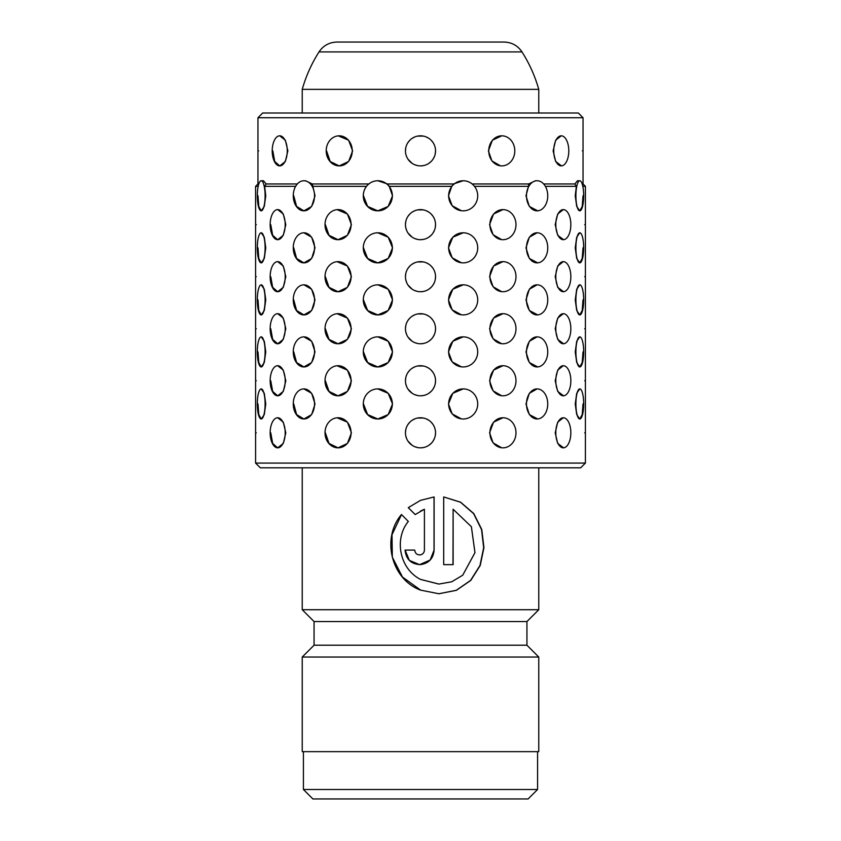 <?xml version="1.0" encoding="UTF-8"?>
<svg xmlns="http://www.w3.org/2000/svg" width="841" height="841" viewBox="0 0 841 841"><rect width="100%" height="100%" fill="white"/><g stroke="black" fill="none" stroke-linecap="round" stroke-linejoin="round"><path stroke-width="1.26" d="M420.5 42.05L504.022 42.05C511.696 42.271 517.688 45.561 521.988 51.921L319.012 51.921C323.312 45.561 329.304 42.281 336.978 42.05L420.5 42.05M319.012 51.921C311.601 63.58 306.008 76.068 302.234 89.356L538.766 89.356L538.766 113.009M434.103 496.947L420.5 500.353L408.284 507.659L415.181 514.566L424.421 509.236L424.421 550.088C424.253 552.611 422.939 554.198 420.5 554.85L419.564 554.944L420.489 554.86C417.083 555.071 415.16 553.483 414.718 550.088L405.057 550.088C406.035 559.37 411.186 564.216 420.5 564.616C428.847 563.344 433.388 558.498 434.103 550.088L434.103 496.947M453.12 509.236L471.391 526.718L474.965 552.653L462.729 575.202L451.733 581.783L438.907 584.064L420.5 579.386C399.822 569.021 393.725 539.249 408.337 521.431L401.483 514.513C381.267 538.061 391.076 579.249 420.5 590.109L438.907 593.767L456.421 590.308L470.781 580.406L480.211 565.478L483.943 547.67L481.767 529.504L473.788 513.588L460.605 502.193L443.691 496.947L443.691 564.647L453.12 564.647L453.12 509.236L452.984 564.647M538.766 467.806L538.766 609.725L302.234 609.725L302.234 467.806M538.766 609.725L526.939 621.552L314.061 621.552L314.061 645.205L302.234 657.031L302.234 751.644L538.766 751.644L538.766 657.031L302.234 657.031M526.939 621.552L526.939 645.205L314.061 645.205M405.11 550.088L409.336 560.379L419.575 564.647L430.14 560.043L434.103 550.088M303.412 751.644L303.412 789.489L537.588 789.489L537.588 751.644M537.588 789.489L528.116 798.95L312.873 798.95L303.412 789.489M420.521 511.076L424.421 509.236M434.04 550.088L434.04 496.947M420.5 500.353L408.284 507.659M408.337 507.659L415.202 514.566M401.525 514.566L392.001 534.729L392.316 557.141L402.45 577.021L420.763 590.224M438.697 593.767L456.264 590.308L470.571 580.416L479.969 565.509L483.68 547.701L481.536 529.557L473.62 513.641L460.5 502.224L443.701 496.957M438.802 584.064L420.574 579.428M503.896 291.69L502.95 291.732A15.043 13.025 90 0 0 515.985 276.689A15.043 13.025 90 0 0 502.95 261.646A15.043 13.025 90 0 0 489.925 276.689A15.043 13.025 90 0 0 502.95 291.732M501.635 291.659L493.099 286.77L489.578 276.689L493.562 266.05L502.95 261.646M503.896 343.727L502.95 343.769A15.043 13.025 90 0 0 515.985 328.726A15.043 13.025 90 0 0 502.95 313.682A15.043 13.025 90 0 0 489.925 328.726A15.043 13.025 90 0 0 502.95 343.769M501.635 343.696L493.099 338.807L489.578 328.726L493.562 318.087L502.95 313.682M503.896 395.764L502.95 395.806A15.043 13.025 90 0 0 515.985 380.763A15.043 13.025 90 0 0 502.95 365.719A15.043 13.025 90 0 0 489.925 380.763A15.043 13.025 90 0 0 502.95 395.806M501.635 395.733L493.099 390.844L489.578 380.763L493.562 370.124L502.95 365.719M503.896 447.801L502.95 447.843A15.043 13.025 90 0 0 515.985 432.8A15.043 13.025 90 0 0 502.95 417.756A15.043 13.025 90 0 0 489.925 432.8A15.043 13.025 90 0 0 502.95 447.843M501.635 447.769L493.099 442.881L489.578 432.8L493.562 422.161L502.95 417.756M563.607 291.722L557.699 287.328L555.197 276.689L557.699 266.05L563.312 261.646A15.043 7.527 90 0 0 555.796 276.689A15.043 7.527 90 0 0 563.312 291.732A15.043 7.527 90 0 0 570.839 276.689A15.043 7.527 90 0 0 563.312 261.646L563.312 261.646M563.607 343.759L557.699 339.365L555.197 328.726L557.699 318.087L563.312 313.682A15.043 7.527 90 0 0 555.796 328.726A15.043 7.527 90 0 0 563.312 343.769A15.043 7.527 90 0 0 570.839 328.726A15.043 7.527 90 0 0 563.312 313.682L563.312 313.682M563.607 395.796L557.699 391.401L555.197 380.763L557.699 370.124L563.312 365.719A15.043 7.527 90 0 0 555.796 380.763A15.043 7.527 90 0 0 563.312 395.806A15.043 7.527 90 0 0 570.839 380.763A15.043 7.527 90 0 0 563.312 365.719L563.312 365.719M563.607 447.832L557.699 443.438L555.197 432.8L557.699 422.161L563.312 417.756A15.043 7.527 90 0 0 555.796 432.8A15.043 7.527 90 0 0 563.312 447.843A15.043 7.527 90 0 0 570.839 432.8A15.043 7.527 90 0 0 563.312 417.756L563.312 417.756M584.716 276.689C585.462 296.095 585.462 296.095 584.716 276.689C585.462 257.283 585.462 257.283 584.716 276.689M584.716 328.726C585.462 348.132 585.462 348.132 584.716 328.726C585.462 309.32 585.462 309.32 584.716 328.726M584.716 380.763C585.462 400.169 585.462 400.169 584.716 380.763C585.462 361.357 585.462 361.357 584.716 380.763M584.716 432.8C585.462 452.206 585.462 452.206 584.716 432.8C585.462 413.394 585.462 413.394 584.716 432.8M256.284 276.689C255.538 296.095 255.538 296.095 256.284 276.689C255.538 257.283 255.538 257.283 256.284 276.689M256.284 328.726C255.538 348.132 255.538 348.132 256.284 328.726C255.538 309.32 255.538 309.32 256.284 328.726M256.284 380.763C255.538 400.169 255.538 400.169 256.284 380.763C255.538 361.357 255.538 361.357 256.284 380.763M256.284 432.8C255.538 452.206 255.538 452.206 256.284 432.8C255.538 413.394 255.538 413.394 256.284 432.8M277.688 261.646L277.688 261.646A15.043 7.516 -90 0 0 270.161 276.689A15.043 7.516 -90 0 0 277.688 291.732A15.043 7.516 -90 0 0 285.204 276.689A15.043 7.516 -90 0 0 277.688 261.646L283.301 266.05L285.803 276.689L283.301 287.328L277.688 291.732L272.663 287.328L270.76 276.689M277.688 313.682L277.688 313.682A15.043 7.516 -90 0 0 270.161 328.726A15.043 7.516 -90 0 0 277.688 343.769A15.043 7.516 -90 0 0 285.204 328.726A15.043 7.516 -90 0 0 277.688 313.682L283.301 318.087L285.803 328.726L283.301 339.365L277.688 343.769L272.663 339.365L270.76 328.726M277.688 365.719L277.688 365.719A15.043 7.516 -90 0 0 270.161 380.763A15.043 7.516 -90 0 0 277.688 395.806A15.043 7.516 -90 0 0 285.204 380.763A15.043 7.516 -90 0 0 277.688 365.719L283.301 370.124L285.803 380.763L283.301 391.401L277.688 395.806L272.663 391.401L270.76 380.763M277.688 417.756L277.688 417.756A15.043 7.516 -90 0 0 270.161 432.8A15.043 7.516 -90 0 0 277.688 447.843A15.043 7.516 -90 0 0 285.204 432.8A15.043 7.516 -90 0 0 277.688 417.756L283.301 422.161L285.803 432.8L283.301 443.438L277.688 447.843L272.663 443.438L270.76 432.8M337.094 261.688L347.428 266.05L351.422 276.689L347.428 287.328L338.05 291.732L329.01 287.328L325.362 276.689M337.094 313.725L347.428 318.087L351.422 328.726L347.428 339.365L338.05 343.769L329.01 339.365L325.362 328.726M337.094 365.761L347.428 370.124L351.422 380.763L347.428 391.401L338.05 395.806L329.01 391.401L325.362 380.763M337.094 417.798L347.428 422.161L351.422 432.8L347.428 443.438L338.05 447.843L329.01 443.438L325.362 432.8M261.215 388.899L261.215 388.899A15.043 3.89 -90 0 0 257.314 403.943A15.043 3.89 -90 0 0 261.215 418.986A15.043 3.89 -90 0 0 265.104 403.943A15.043 3.89 -90 0 0 261.215 388.899L264.295 393.304L265.767 403.943L264.295 414.581L261.215 418.986L258.786 414.581L257.987 403.943M261.215 336.863L261.215 336.863A15.043 3.89 -90 0 0 257.314 351.906A15.043 3.89 -90 0 0 261.215 366.949A15.043 3.89 -90 0 0 265.104 351.906A15.043 3.89 -90 0 0 261.215 336.863L264.295 341.267L265.767 351.906L264.295 362.545L261.215 366.949L258.786 362.545L257.987 351.906M261.215 284.826L261.215 284.826A15.043 3.89 -90 0 0 257.314 299.869A15.043 3.89 -90 0 0 261.215 314.912A15.043 3.89 -90 0 0 265.104 299.869A15.043 3.89 -90 0 0 261.215 284.826L264.295 289.23L265.767 299.869L264.295 310.508L261.215 314.912L258.786 310.508L257.987 299.869M261.215 232.789L261.215 232.789A15.043 3.89 -90 0 0 257.314 247.832A15.043 3.89 -90 0 0 261.215 262.876A15.043 3.89 -90 0 0 265.104 247.832A15.043 3.89 -90 0 0 261.215 232.789L264.295 237.194L265.767 247.832L264.295 258.471L261.215 262.876L258.786 258.471L257.987 247.832M297.315 183.969L266.155 183.969L264.642 186.334L265.767 195.795L264.295 206.434L261.215 210.839L258.786 206.434L257.987 195.795M303.895 388.899L303.895 388.899A15.043 10.639 -90 0 0 293.257 403.943A15.043 10.639 -90 0 0 303.895 418.986A15.043 10.639 -90 0 0 314.534 403.943A15.043 10.639 -90 0 0 303.895 388.899L311.654 393.304L315.018 403.943L311.654 414.581L303.895 418.986L296.61 414.581L293.74 403.943M303.895 336.863L303.895 336.863A15.043 10.639 -90 0 0 293.257 351.906A15.043 10.639 -90 0 0 303.895 366.949A15.043 10.639 -90 0 0 314.534 351.906A15.043 10.639 -90 0 0 303.895 336.863L311.654 341.267L315.018 351.906L311.654 362.545L303.895 366.949L296.61 362.545L293.74 351.906M303.895 284.826L303.895 284.826A15.043 10.639 -90 0 0 293.257 299.869A15.043 10.639 -90 0 0 303.895 314.912A15.043 10.639 -90 0 0 314.534 299.869A15.043 10.639 -90 0 0 303.895 284.826L311.654 289.23L315.018 299.869L311.654 310.508L303.895 314.912L296.61 310.508L293.74 299.869M303.895 232.789L303.895 232.789A15.043 10.639 -90 0 0 293.257 247.832A15.043 10.639 -90 0 0 303.895 262.876A15.043 10.639 -90 0 0 314.534 247.832A15.043 10.639 -90 0 0 303.895 232.789L311.654 237.194L315.018 247.832L311.654 258.471L303.895 262.876L296.61 258.471L293.74 247.832M368.842 183.969L312.326 183.969L315.018 195.795L311.654 206.434L303.895 210.839L296.61 206.434L293.74 195.795M376.379 388.973L377.819 388.899L388.185 393.304L392.526 403.943L388.174 414.581L377.819 418.986L367.633 414.581L363.47 403.943M376.379 336.936L377.819 336.863L388.185 341.267L392.526 351.906L388.174 362.545L377.819 366.949L367.633 362.545L363.47 351.906M376.379 284.899L377.819 284.826L388.185 289.23L392.526 299.869L388.174 310.508L377.819 314.912L367.633 310.508L363.47 299.869M376.379 232.862L377.819 232.789L388.185 237.194L392.526 247.832L388.174 258.471L377.819 262.876L367.633 258.471L363.47 247.832M461.362 210.723L452.185 205.74L448.474 195.795L451.775 186.334L453.52 183.969L387.48 183.969L389.225 186.334L392.526 195.795L388.174 206.434L377.819 210.839L367.633 206.434L363.47 195.795M464.61 418.913L463.181 418.986A15.043 14.528 90 0 0 477.709 403.943A15.043 14.528 90 0 0 463.181 388.899L464.421 388.952M461.373 418.871L452.185 413.898L448.474 403.943L452.815 393.304L463.181 388.899A15.043 14.528 90 0 0 448.652 403.943A15.043 14.528 90 0 0 463.181 418.986M464.61 366.876L463.181 366.949A15.043 14.528 90 0 0 477.709 351.906A15.043 14.528 90 0 0 463.181 336.863L464.421 336.915M461.373 366.834L452.185 361.861L448.474 351.906L452.815 341.267L463.181 336.863A15.043 14.528 90 0 0 448.652 351.906A15.043 14.528 90 0 0 463.181 366.949M464.61 314.839L463.181 314.912A15.043 14.528 90 0 0 477.709 299.869A15.043 14.528 90 0 0 463.181 284.826L464.421 284.878M461.373 314.797L452.185 309.824L448.474 299.869L452.815 289.23L463.181 284.826A15.043 14.528 90 0 0 448.652 299.869A15.043 14.528 90 0 0 463.181 314.912M464.61 262.802L463.181 262.876A15.043 14.528 90 0 0 477.709 247.832A15.043 14.528 90 0 0 463.181 232.789L464.421 232.841M461.373 262.76L452.185 257.788L448.474 247.832L452.815 237.194L463.181 232.789A15.043 14.528 90 0 0 448.652 247.832A15.043 14.528 90 0 0 463.181 262.876M464.61 210.765L463.181 210.839A15.043 14.528 90 0 0 477.709 195.795A15.043 14.528 90 0 0 463.181 180.752A15.043 14.528 90 0 0 448.652 195.795A15.043 14.528 90 0 0 463.181 210.839M537.693 418.965L529.346 414.581L525.982 403.943L529.336 393.304L537.105 388.899A15.043 10.639 90 0 0 526.466 403.943A15.043 10.639 90 0 0 537.105 418.986A15.043 10.639 90 0 0 547.743 403.943A15.043 10.639 90 0 0 537.105 388.899L537.105 388.899M537.693 366.928L529.346 362.545L525.982 351.906L529.336 341.267L537.105 336.863A15.043 10.639 90 0 0 526.466 351.906A15.043 10.639 90 0 0 537.105 366.949A15.043 10.639 90 0 0 547.743 351.906A15.043 10.639 90 0 0 537.105 336.863L537.105 336.863M537.693 314.891L529.346 310.508L525.982 299.869L529.336 289.23L537.105 284.826A15.043 10.639 90 0 0 526.466 299.869A15.043 10.639 90 0 0 537.105 314.912A15.043 10.639 90 0 0 547.743 299.869A15.043 10.639 90 0 0 537.105 284.826L537.105 284.826M537.693 262.855L529.346 258.471L525.982 247.832L529.336 237.194L537.105 232.789A15.043 10.639 90 0 0 526.466 247.832A15.043 10.639 90 0 0 537.105 262.876A15.043 10.639 90 0 0 547.743 247.832A15.043 10.639 90 0 0 537.105 232.789L537.105 232.789M537.683 210.818L529.346 206.434L525.982 195.795L528.547 186.334L474.482 186.334M583.013 403.943L582.203 414.581L579.785 418.986L576.705 414.581L575.233 403.943L576.705 393.304L579.785 388.899A15.043 3.89 90 0 0 575.896 403.943A15.043 3.89 90 0 0 579.785 418.986A15.043 3.89 90 0 0 583.686 403.943A15.043 3.89 90 0 0 579.785 388.899L579.785 388.899M583.013 351.906L582.203 362.545L579.785 366.949L576.705 362.545L575.233 351.906L576.705 341.267L579.785 336.863A15.043 3.89 90 0 0 575.896 351.906A15.043 3.89 90 0 0 579.785 366.949A15.043 3.89 90 0 0 583.686 351.906A15.043 3.89 90 0 0 579.785 336.863L579.785 336.863M583.013 299.869L582.203 310.508L579.785 314.912L576.705 310.508L575.233 299.869L576.705 289.23L579.785 284.826A15.043 3.89 90 0 0 575.896 299.869A15.043 3.89 90 0 0 579.785 314.912A15.043 3.89 90 0 0 583.686 299.869A15.043 3.89 90 0 0 579.785 284.826L579.785 284.826M583.013 247.832L582.203 258.471L579.785 262.876L576.705 258.471L575.233 247.832L576.705 237.194L579.785 232.789A15.043 3.89 90 0 0 575.896 247.832A15.043 3.89 90 0 0 579.785 262.876A15.043 3.89 90 0 0 583.686 247.832A15.043 3.89 90 0 0 579.785 232.789L579.785 232.789M583.013 195.795L582.214 206.434L579.785 210.839L576.705 206.434L575.233 195.795L576.358 186.334L545.378 186.334M405.457 328.726A15.043 15.043 0 0 0 420.5 343.769A15.043 15.043 0 0 0 435.543 328.726L435.249 331.659L435.543 328.726A15.043 15.043 0 0 0 420.5 313.682A15.043 15.043 0 0 0 405.457 328.726L405.74 325.793M434.398 334.487L433.01 337.083L434.398 334.487M431.128 339.365L428.857 341.236L431.128 339.365M423.433 343.485L420.5 343.769M417.556 343.475L414.739 342.623L417.556 343.475M412.143 341.236L407.99 337.083L412.143 341.236M406.602 334.487L405.751 331.669L406.602 334.487M405.457 380.763A15.043 15.043 0 0 0 420.5 395.806A15.043 15.043 0 0 0 435.543 380.763L435.249 383.696L435.543 380.763A15.043 15.043 0 0 0 420.5 365.719A15.043 15.043 0 0 0 405.457 380.763L405.74 377.83M434.398 386.524L433.01 389.12L434.398 386.524M431.128 391.401L428.857 393.273L431.128 391.401M423.433 395.522L420.5 395.806M417.556 395.512L414.739 394.66L417.556 395.512M412.143 393.273L407.99 389.12L412.143 393.273M406.602 386.524L405.751 383.706L406.602 386.524M410.366 443.911L411.344 444.731M415.055 446.823L416.663 447.349M435.26 435.733L435.543 432.8A15.043 15.043 0 0 0 420.5 417.756A15.043 15.043 0 0 0 405.457 432.8A15.043 15.043 0 0 0 420.5 447.843A15.043 15.043 0 0 0 435.543 432.8L435.48 434.177M434.398 438.56L433.01 441.157M431.128 443.438L428.857 445.31M423.433 447.559L420.5 447.843M417.556 447.549L414.739 446.697M412.143 445.31L407.99 441.157M406.602 438.56L405.751 435.743M405.457 276.689A15.043 15.043 0 0 0 420.5 291.732A15.043 15.043 0 0 0 435.543 276.689L435.249 279.622L435.543 276.689A15.043 15.043 0 0 0 420.5 261.646A15.043 15.043 0 0 0 405.457 276.689L405.74 273.756M434.398 282.45L433.01 285.046L434.398 282.45M431.128 287.328L428.857 289.199L431.128 287.328M423.433 291.449L420.5 291.732M417.556 291.438L414.739 290.587L417.556 291.438M412.143 289.199L407.99 285.046L412.143 289.199M406.602 282.45L405.751 279.632L406.602 282.45M277.688 209.609L277.688 209.609A15.043 7.516 -90 0 0 270.161 224.652A15.043 7.516 -90 0 0 277.688 239.696A15.043 7.516 -90 0 0 285.204 224.652A15.043 7.516 -90 0 0 277.688 209.609L283.301 214.013L285.803 224.652L283.301 235.291L277.688 239.696L272.663 235.291L270.76 224.652M256.284 224.652C255.538 244.058 255.538 244.058 256.284 224.652C255.538 205.246 255.538 205.246 256.284 224.652M584.716 224.652C585.462 244.058 585.462 244.058 584.716 224.652C585.462 205.246 585.462 205.246 584.716 224.652M503.896 239.653L502.95 239.696A15.043 13.025 90 0 0 515.985 224.652A15.043 13.025 90 0 0 502.95 209.609A15.043 13.025 90 0 0 489.925 224.652A15.043 13.025 90 0 0 502.95 239.696M501.635 239.622L493.099 234.734L489.578 224.652L493.562 214.013L502.95 209.609M563.607 239.685L557.699 235.291L555.197 224.652L557.699 214.013L563.312 209.609A15.043 7.527 90 0 0 555.796 224.652A15.043 7.527 90 0 0 563.312 239.696A15.043 7.527 90 0 0 570.839 224.652A15.043 7.527 90 0 0 563.312 209.609L563.312 209.609M337.094 209.651L347.428 214.013L351.422 224.652L347.428 235.291L338.05 239.696L329.01 235.291L325.362 224.652M279.738 135.811L279.738 135.811A15.043 7.516 -90 0 0 272.211 150.854A15.043 7.516 -90 0 0 279.738 165.898A15.043 7.516 -90 0 0 287.254 150.854A15.043 7.516 -90 0 0 279.738 135.811L285.351 140.216L287.864 150.854L285.351 161.493L279.738 165.898L274.713 161.493L272.82 150.854M258.66 150.854C257.893 170.26 257.893 170.26 258.66 150.854C257.893 131.448 257.893 131.448 258.66 150.854M582.34 150.854C583.107 170.26 583.107 170.26 582.34 150.854C583.107 131.448 583.107 131.448 582.34 150.854M502.708 165.856L501.772 165.898A15.043 13.025 90 0 0 514.797 150.854A15.043 13.025 90 0 0 501.772 135.811A15.043 13.025 90 0 0 488.747 150.854A15.043 13.025 90 0 0 501.772 165.898M500.458 165.824L491.911 160.936L488.39 150.854L492.384 140.216L501.772 135.811M561.557 165.887L555.649 161.493L553.136 150.854L555.638 140.216L561.262 135.811A15.043 7.527 90 0 0 553.746 150.854A15.043 7.527 90 0 0 561.262 165.898A15.043 7.527 90 0 0 568.789 150.854A15.043 7.527 90 0 0 561.262 135.811L561.262 135.811M338.282 135.853L348.616 140.216L352.61 150.854L348.616 161.493L339.228 165.898L330.187 161.493L326.55 150.854M405.457 224.652A15.043 15.043 0 0 0 420.5 239.696A15.043 15.043 0 0 0 435.543 224.652L435.249 227.585L435.543 224.652A15.043 15.043 0 0 0 420.5 209.609A15.043 15.043 0 0 0 405.457 224.652L405.74 221.719M434.398 230.413L433.01 233.01L434.398 230.413M431.128 235.291L428.857 237.162L431.128 235.291M423.433 239.412L420.5 239.696M417.556 239.401L414.739 238.55L417.556 239.401M412.143 237.162L407.99 233.01L412.143 237.162M406.602 230.413L405.751 227.596L406.602 230.413M405.457 150.854A15.043 15.043 0 0 0 420.5 165.898A15.043 15.043 0 0 0 435.543 150.854L435.249 153.787L435.543 150.854A15.043 15.043 0 0 0 420.5 135.811A15.043 15.043 0 0 0 405.457 150.854L405.74 147.921M434.398 156.615L433.01 159.212L434.398 156.615M431.128 161.493L428.857 163.364L431.128 161.493M423.433 165.614L420.5 165.898M417.556 165.603L414.739 164.752L417.556 165.603M412.143 163.364L407.99 159.212L412.143 163.364M257.956 117.74L583.044 117.74L578.314 113.009L262.686 113.009L257.956 117.74L257.956 183.969L255.59 186.334L255.59 463.076L585.41 463.076L585.41 186.334L582.813 186.334M417.567 136.095L423.433 136.095M426.261 136.957L428.847 138.344M431.139 140.216L432.999 142.486M453.52 183.969L463.181 180.752M528.547 186.334L528.674 183.969L472.158 183.969M528.674 183.969L535.433 180.752L537.105 180.752A15.043 10.639 90 0 0 526.466 195.795A15.043 10.639 90 0 0 537.105 210.839A15.043 10.639 90 0 0 547.743 195.795A15.043 10.639 90 0 0 537.105 180.752M576.358 186.334L574.845 183.969L543.685 183.969M574.845 183.969L577.504 180.752L579.785 180.752A15.043 3.89 90 0 0 575.896 195.795A15.043 3.89 90 0 0 579.785 210.839A15.043 3.89 90 0 0 583.686 195.795A15.043 3.89 90 0 0 579.785 180.752M583.044 117.74L583.044 183.969L582.193 183.969M451.775 186.334L389.225 186.334M417.567 209.893L423.433 209.893M426.261 210.755L428.847 212.142M431.139 214.013L432.999 216.284M417.567 261.929L423.433 261.929M426.261 262.791L428.847 264.179M431.139 266.05L432.999 268.321M417.725 313.945L423.433 313.966M426.261 314.828L428.847 316.216M431.139 318.087L432.999 320.358M417.567 366.003L423.433 366.003M426.261 366.865L428.847 368.253M431.139 370.124L432.999 372.395M417.567 418.04L423.433 418.04M426.261 418.902L428.847 420.29M431.139 422.161L432.999 424.432M585.41 463.076L580.679 467.806L296.558 467.806M258.807 183.969L257.956 183.969M258.187 186.334L255.59 186.334M295.622 186.334L264.642 186.334M366.518 186.334L312.453 186.334M544.442 467.806L260.321 467.806L255.59 463.076M405.457 432.8L405.74 429.867M407.99 424.442L409.861 422.161M412.143 420.29L414.739 418.902M407.99 372.405L409.861 370.124M412.143 368.253L414.739 366.865M407.99 320.368L409.861 318.087M412.143 316.216L414.739 314.828M417.567 313.966L420.5 313.682M407.99 268.332L409.861 266.05M412.143 264.179L414.739 262.791M407.99 216.295L409.861 214.013M412.143 212.142L414.739 210.755M261.215 180.752A15.043 3.89 -90 0 0 257.314 195.795A15.043 3.89 -90 0 0 261.215 210.839A15.043 3.89 -90 0 0 265.104 195.795A15.043 3.89 -90 0 0 261.215 180.752L263.496 180.752L266.155 183.969M303.895 180.752A15.043 10.639 -90 0 0 293.257 195.795A15.043 10.639 -90 0 0 303.895 210.839A15.043 10.639 -90 0 0 314.534 195.795A15.043 10.639 -90 0 0 303.895 180.752L305.567 180.752L312.326 183.969M377.819 180.752A15.043 14.528 -90 0 0 363.291 195.795A15.043 14.528 -90 0 0 377.819 210.839A15.043 14.528 -90 0 0 392.348 195.795A15.043 14.528 -90 0 0 377.819 180.752L387.48 183.969M407.99 142.497L409.861 140.216M412.143 138.344L414.739 136.957M352.253 150.854A15.043 13.025 -90 0 0 339.228 135.811A15.043 13.025 -90 0 0 326.203 150.854A15.043 13.025 -90 0 0 339.228 165.898A15.043 13.025 -90 0 0 352.253 150.854M351.075 224.652A15.043 13.025 -90 0 0 338.05 209.609A15.043 13.025 -90 0 0 325.015 224.652A15.043 13.025 -90 0 0 338.05 239.696A15.043 13.025 -90 0 0 351.075 224.652M392.348 247.832A15.043 14.528 -90 0 0 377.819 232.789A15.043 14.528 -90 0 0 363.291 247.832A15.043 14.528 -90 0 0 377.819 262.876A15.043 14.528 -90 0 0 392.348 247.832M392.348 299.869A15.043 14.528 -90 0 0 377.819 284.826A15.043 14.528 -90 0 0 363.291 299.869A15.043 14.528 -90 0 0 377.819 314.912A15.043 14.528 -90 0 0 392.348 299.869M392.348 351.906A15.043 14.528 -90 0 0 377.819 336.863A15.043 14.528 -90 0 0 363.291 351.906A15.043 14.528 -90 0 0 377.819 366.949A15.043 14.528 -90 0 0 392.348 351.906M392.348 403.943A15.043 14.528 -90 0 0 377.819 388.899A15.043 14.528 -90 0 0 363.291 403.943A15.043 14.528 -90 0 0 377.819 418.986A15.043 14.528 -90 0 0 392.348 403.943M351.075 276.689A15.043 13.025 -90 0 0 338.05 261.646A15.043 13.025 -90 0 0 325.015 276.689A15.043 13.025 -90 0 0 338.05 291.732A15.043 13.025 -90 0 0 351.075 276.689M351.075 328.726A15.043 13.025 -90 0 0 338.05 313.682A15.043 13.025 -90 0 0 325.015 328.726A15.043 13.025 -90 0 0 338.05 343.769A15.043 13.025 -90 0 0 351.075 328.726M351.075 380.763A15.043 13.025 -90 0 0 338.05 365.719A15.043 13.025 -90 0 0 325.015 380.763A15.043 13.025 -90 0 0 338.05 395.806A15.043 13.025 -90 0 0 351.075 380.763M351.075 432.8A15.043 13.025 -90 0 0 338.05 417.756A15.043 13.025 -90 0 0 325.015 432.8A15.043 13.025 -90 0 0 338.05 447.843A15.043 13.025 -90 0 0 351.075 432.8M521.988 51.921C529.399 63.58 534.992 76.068 538.766 89.356M526.939 645.205L538.766 657.031M314.061 621.552L302.234 609.725M302.234 89.356L302.234 113.009M583.044 183.969L585.41 186.334"/></g></svg>
